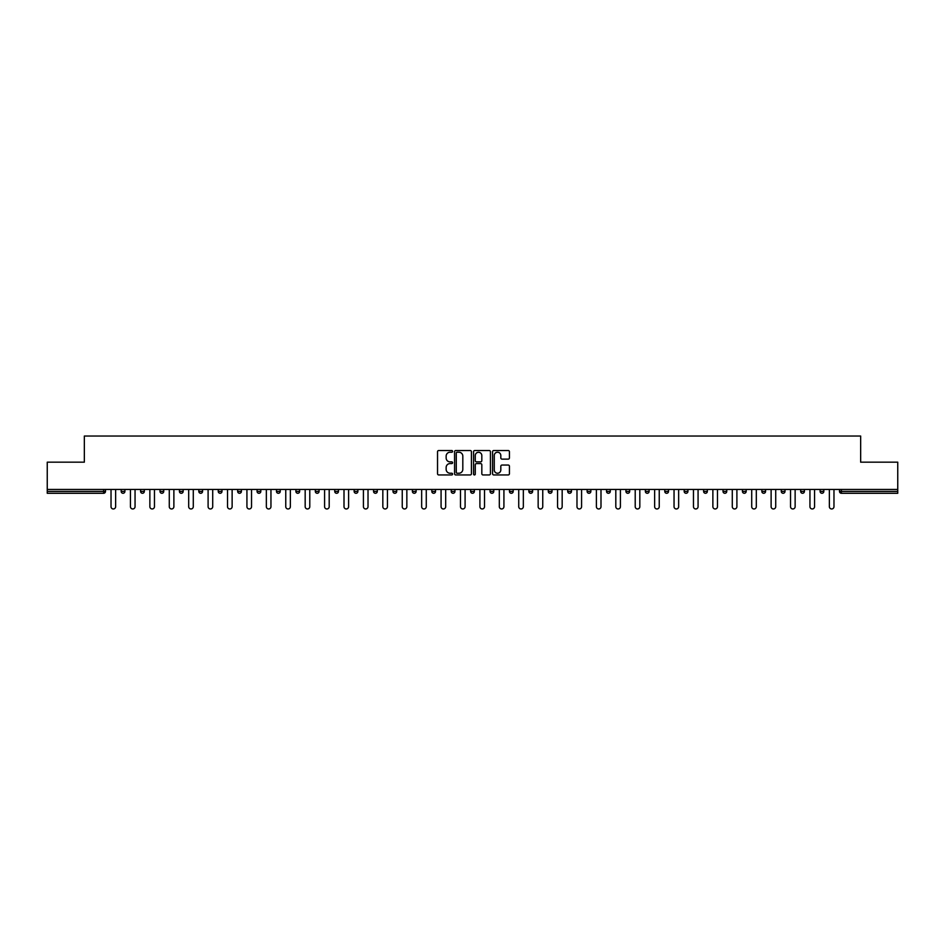 <?xml version="1.0" encoding="UTF-8"?>
<svg xmlns="http://www.w3.org/2000/svg" width="945" height="945" viewBox="0 0 945 945"><rect width="100%" height="100%" fill="white"/><g stroke="black" fill="none" stroke-linecap="round" stroke-linejoin="round"><path stroke-width="1.42" d="M452.584 451.367A0.85 0.85 0 0 0 451.734 450.517L438.752 450.517A1.217 1.217 0 0 0 437.535 451.734L437.535 473.728A1.217 1.217 0 0 0 438.752 474.945L451.734 474.945A0.85 0.85 0 0 0 452.584 474.095A0.85 0.85 0 0 0 451.734 473.232L450.056 473.232A3.91 3.91 0 0 1 446.146 469.322L446.146 467.491A3.91 3.91 0 0 1 450.056 463.582L451.734 463.582A0.85 0.85 0 0 0 452.584 462.731A0.85 0.85 0 0 0 451.734 461.881L450.056 461.881A3.91 3.91 0 0 1 446.146 457.971L446.146 456.14A3.91 3.91 0 0 1 450.056 452.23L451.734 452.23A0.85 0.85 0 0 0 452.584 451.367M508.197 459.128A1.217 1.217 0 0 0 509.426 457.9L509.426 451.734A1.217 1.217 0 0 0 508.197 450.517L493.786 450.517A1.217 1.217 0 0 0 492.569 451.734L492.569 473.728A1.217 1.217 0 0 0 493.786 474.945L508.197 474.945A1.217 1.217 0 0 0 509.426 473.728L509.426 466.275A1.217 1.217 0 0 0 508.197 465.046L502.031 465.046A1.217 1.217 0 0 0 500.815 466.275L500.815 469.972A3.272 3.272 0 0 1 497.542 473.232A3.272 3.272 0 0 1 494.27 469.972L494.27 455.49A3.272 3.272 0 0 1 497.542 452.23A3.272 3.272 0 0 1 500.815 455.49L500.815 457.9A1.217 1.217 0 0 0 502.031 459.128L508.197 459.128M47.25 489.427L47.25 462.176L84.341 462.176L84.341 436.035L860.659 436.035L860.659 462.176L897.75 462.176L897.75 489.427L47.25 489.427L47.25 491.412L103.631 491.412L103.631 489.427M471.437 451.734A1.217 1.217 0 0 0 470.208 450.517L455.797 450.517A1.217 1.217 0 0 0 454.569 451.734L454.569 473.728A1.217 1.217 0 0 0 455.797 474.945L470.208 474.945A1.217 1.217 0 0 0 471.437 473.728L471.437 451.734M474.792 450.517L489.203 450.517A1.217 1.217 0 0 1 490.431 451.734L490.431 473.728A1.217 1.217 0 0 1 489.203 474.945L483.037 474.945A1.217 1.217 0 0 1 481.82 473.728L481.82 464.81A1.217 1.217 0 0 0 480.592 463.582L476.504 463.582A1.217 1.217 0 0 0 475.276 464.81L475.276 474.095A0.85 0.85 0 0 1 474.425 474.945A0.85 0.85 0 0 1 473.563 474.095L473.563 451.734A1.217 1.217 0 0 1 474.792 450.517M105.497 489.427L105.497 491.412A1.866 1.866 0 0 1 103.631 493.278L47.25 493.278L47.25 491.412M897.75 489.427L897.75 493.278L841.369 493.278A1.866 1.866 0 0 1 839.503 491.412L839.503 489.427M121.173 491.412L124.905 491.412A1.866 1.866 0 0 1 123.039 493.278A1.866 1.866 0 0 0 124.905 491.412L124.905 489.427L124.905 491.412A1.866 1.866 0 0 1 123.039 493.278A1.866 1.866 0 0 1 121.173 491.412L121.173 489.427M103.631 493.278A1.866 1.866 0 0 0 105.497 491.412A1.866 1.866 0 0 1 103.631 493.278L103.631 491.412L105.497 491.412M140.592 489.427L140.592 491.412L140.592 489.427M144.325 489.427L144.325 491.412A1.866 1.866 0 0 1 142.459 493.278A1.866 1.866 0 0 1 140.592 491.412A1.866 1.866 0 0 0 142.459 493.278A1.866 1.866 0 0 0 144.325 491.412A1.866 1.866 0 0 1 142.459 493.278A1.866 1.866 0 0 1 140.592 491.412L144.325 491.412M163.733 489.427L163.733 491.412L160 491.412A1.866 1.866 0 0 0 161.867 493.278A1.866 1.866 0 0 1 160 491.412L160 489.427M179.42 489.427L179.42 491.412L179.42 489.427M183.153 489.427L183.153 491.412L183.153 489.427M198.828 489.427L198.828 491.412L198.828 489.427M202.561 489.427L202.561 491.412L202.561 489.427M221.98 489.427L221.98 491.412A1.866 1.866 0 0 1 220.114 493.278A1.866 1.866 0 0 1 218.248 491.412L218.248 489.427M241.388 489.427L241.388 491.412A1.866 1.866 0 0 1 239.522 493.278A1.866 1.866 0 0 1 237.656 491.412L237.656 489.427M260.808 489.427L260.808 491.412A1.866 1.866 0 0 1 258.942 493.278A1.866 1.866 0 0 1 257.075 491.412L257.075 489.427M280.228 489.427L280.228 491.412A1.866 1.866 0 0 1 278.362 493.278A1.866 1.866 0 0 1 276.483 491.412L276.483 489.427M295.903 489.427L295.903 491.412L295.903 489.427M299.636 489.427L299.636 491.412L299.636 489.427M319.056 489.427L319.056 491.412A1.866 1.866 0 0 1 317.189 493.278A1.866 1.866 0 0 1 315.323 491.412L315.323 489.427M334.731 489.427L334.731 491.412L334.731 489.427M338.464 489.427L338.464 491.412L338.464 489.427M357.883 489.427L357.883 491.412L354.151 491.412A1.866 1.866 0 0 0 356.017 493.278A1.866 1.866 0 0 1 354.151 491.412L354.151 489.427M375.425 493.278A1.866 1.866 0 0 0 377.291 491.412L377.291 489.427L377.291 491.412A1.866 1.866 0 0 1 375.425 493.278A1.866 1.866 0 0 1 373.558 491.412L373.558 489.427M396.711 489.427L396.711 491.412A1.866 1.866 0 0 1 394.845 493.278A1.866 1.866 0 0 1 392.978 491.412L392.978 489.427M412.386 489.427L412.386 491.412L412.386 489.427M416.119 489.427L416.119 491.412A1.866 1.866 0 0 1 414.253 493.278A1.866 1.866 0 0 1 412.386 491.412L416.119 491.412A1.866 1.866 0 0 1 414.253 493.278M435.539 489.427L435.539 491.412A1.866 1.866 0 0 1 433.672 493.278A1.866 1.866 0 0 1 431.806 491.412L431.806 489.427M451.214 491.412L454.947 491.412A1.866 1.866 0 0 1 453.08 493.278A1.866 1.866 0 0 0 454.947 491.412L454.947 489.427L454.947 491.412A1.866 1.866 0 0 1 453.08 493.278A1.866 1.866 0 0 1 451.214 491.412L451.214 489.427M474.366 489.427L474.366 491.412A1.866 1.866 0 0 1 472.5 493.278A1.866 1.866 0 0 1 470.634 491.412L470.634 489.427M490.053 489.427L490.053 491.412L490.053 489.427M493.786 489.427L493.786 491.412L493.786 489.427M509.461 489.427L509.461 491.412L509.461 489.427M513.194 489.427L513.194 491.412A1.866 1.866 0 0 1 511.328 493.278A1.866 1.866 0 0 1 509.461 491.412L513.194 491.412A1.866 1.866 0 0 1 511.328 493.278M528.881 489.427L528.881 491.412L528.881 489.427M532.614 489.427L532.614 491.412L532.614 489.427M548.289 489.427L548.289 491.412L548.289 489.427M552.022 489.427L552.022 491.412A1.866 1.866 0 0 1 550.155 493.278A1.866 1.866 0 0 1 548.289 491.412A1.866 1.866 0 0 0 550.155 493.278A1.866 1.866 0 0 0 552.022 491.412A1.866 1.866 0 0 1 550.155 493.278A1.866 1.866 0 0 1 548.289 491.412L552.022 491.412M571.441 489.427L571.441 491.412A1.866 1.866 0 0 1 569.575 493.278A1.866 1.866 0 0 1 567.709 491.412L567.709 489.427M590.849 489.427L590.849 491.412L587.117 491.412A1.866 1.866 0 0 0 588.983 493.278A1.866 1.866 0 0 1 587.117 491.412L587.117 489.427M610.269 489.427L610.269 491.412A1.866 1.866 0 0 1 608.403 493.278A1.866 1.866 0 0 1 606.536 491.412L606.536 489.427M625.944 489.427L625.944 491.412L625.944 489.427M629.677 489.427L629.677 491.412A1.866 1.866 0 0 1 627.811 493.278A1.866 1.866 0 0 1 625.944 491.412A1.866 1.866 0 0 0 627.811 493.278A1.866 1.866 0 0 1 625.944 491.412L629.677 491.412A1.866 1.866 0 0 1 627.811 493.278M649.097 489.427L649.097 491.412A1.866 1.866 0 0 1 647.23 493.278A1.866 1.866 0 0 1 645.364 491.412L645.364 489.427M668.517 489.427L668.517 491.412L664.772 491.412A1.866 1.866 0 0 0 666.638 493.278A1.866 1.866 0 0 1 664.772 491.412L664.772 489.427M687.925 489.427L687.925 491.412A1.866 1.866 0 0 1 686.058 493.278A1.866 1.866 0 0 1 684.192 491.412L684.192 489.427M707.344 489.427L707.344 491.412L703.612 491.412A1.866 1.866 0 0 0 705.478 493.278A1.866 1.866 0 0 1 703.612 491.412L703.612 489.427M726.752 489.427L726.752 491.412A1.866 1.866 0 0 1 724.886 493.278A1.866 1.866 0 0 1 723.019 491.412L723.019 489.427M746.172 489.427L746.172 491.412L742.439 491.412A1.866 1.866 0 0 0 744.306 493.278A1.866 1.866 0 0 1 742.439 491.412L742.439 489.427M765.58 489.427L765.58 491.412A1.866 1.866 0 0 1 763.714 493.278A1.866 1.866 0 0 1 761.847 491.412L761.847 489.427M785 489.427L785 491.412L781.267 491.412A1.866 1.866 0 0 0 783.133 493.278A1.866 1.866 0 0 1 781.267 491.412L781.267 489.427M804.408 489.427L804.408 491.412L800.675 491.412A1.866 1.866 0 0 0 802.541 493.278A1.866 1.866 0 0 1 800.675 491.412L800.675 489.427M823.827 489.427L823.827 491.412L820.095 491.412A1.866 1.866 0 0 0 821.961 493.278A1.866 1.866 0 0 1 820.095 491.412L820.095 489.427M163.733 491.412A1.866 1.866 0 0 1 161.867 493.278A1.866 1.866 0 0 0 163.733 491.412A1.866 1.866 0 0 1 161.867 493.278A1.866 1.866 0 0 1 160 491.412M181.286 493.278A1.866 1.866 0 0 1 179.42 491.412A1.866 1.866 0 0 0 181.286 493.278A1.866 1.866 0 0 0 183.153 491.412A1.866 1.866 0 0 1 181.286 493.278A1.866 1.866 0 0 1 179.42 491.412L183.153 491.412A1.866 1.866 0 0 1 181.286 493.278M200.694 493.278A1.866 1.866 0 0 1 198.828 491.412A1.866 1.866 0 0 0 200.694 493.278A1.866 1.866 0 0 0 202.561 491.412A1.866 1.866 0 0 1 200.694 493.278A1.866 1.866 0 0 1 198.828 491.412L202.561 491.412A1.866 1.866 0 0 1 200.694 493.278M297.769 493.278A1.866 1.866 0 0 1 295.903 491.412L299.636 491.412A1.866 1.866 0 0 1 297.769 493.278A1.866 1.866 0 0 0 299.636 491.412M336.597 493.278A1.866 1.866 0 0 1 334.731 491.412L338.464 491.412A1.866 1.866 0 0 1 336.597 493.278A1.866 1.866 0 0 0 338.464 491.412M356.017 493.278A1.866 1.866 0 0 0 357.883 491.412A1.866 1.866 0 0 1 356.017 493.278A1.866 1.866 0 0 1 354.151 491.412M491.92 493.278A1.866 1.866 0 0 1 490.053 491.412L493.786 491.412A1.866 1.866 0 0 1 491.92 493.278A1.866 1.866 0 0 0 493.786 491.412A1.866 1.866 0 0 1 491.92 493.278M530.747 493.278A1.866 1.866 0 0 1 528.881 491.412A1.866 1.866 0 0 0 530.747 493.278A1.866 1.866 0 0 0 532.614 491.412A1.866 1.866 0 0 1 530.747 493.278A1.866 1.866 0 0 1 528.881 491.412L532.614 491.412M588.983 493.278A1.866 1.866 0 0 0 590.849 491.412A1.866 1.866 0 0 1 588.983 493.278A1.866 1.866 0 0 1 587.117 491.412M666.638 493.278A1.866 1.866 0 0 0 668.517 491.412A1.866 1.866 0 0 1 666.638 493.278A1.866 1.866 0 0 1 664.772 491.412M707.344 491.412A1.866 1.866 0 0 1 705.478 493.278A1.866 1.866 0 0 0 707.344 491.412A1.866 1.866 0 0 1 705.478 493.278A1.866 1.866 0 0 1 703.612 491.412M744.306 493.278A1.866 1.866 0 0 0 746.172 491.412A1.866 1.866 0 0 1 744.306 493.278A1.866 1.866 0 0 1 742.439 491.412M763.714 493.278A1.866 1.866 0 0 0 765.58 491.412A1.866 1.866 0 0 1 763.714 493.278M783.133 493.278A1.866 1.866 0 0 0 785 491.412A1.866 1.866 0 0 1 783.133 493.278A1.866 1.866 0 0 1 781.267 491.412M802.541 493.278A1.866 1.866 0 0 0 804.408 491.412A1.866 1.866 0 0 1 802.541 493.278A1.866 1.866 0 0 1 800.675 491.412M821.961 493.278A1.866 1.866 0 0 0 823.827 491.412A1.866 1.866 0 0 1 821.961 493.278A1.866 1.866 0 0 1 820.095 491.412M457.144 452.23A0.85 0.85 0 0 0 456.281 453.08L456.281 472.382A0.85 0.85 0 0 0 457.144 473.232L458.916 473.232A3.91 3.91 0 0 0 462.814 469.322L462.814 456.14A3.91 3.91 0 0 0 458.916 452.23L457.144 452.23M481.82 455.549A3.272 3.272 0 0 0 478.548 452.289A3.272 3.272 0 0 0 475.276 455.549L475.276 460.652A1.217 1.217 0 0 0 476.504 461.881L480.592 461.881A1.217 1.217 0 0 0 481.82 460.652L481.82 455.549M111.026 489.427L111.026 506.662A2.303 2.303 0 0 0 113.329 508.965A2.303 2.303 0 0 0 115.633 506.662L115.633 489.427M130.445 489.427L130.445 506.662A2.303 2.303 0 0 0 132.749 508.965A2.303 2.303 0 0 0 135.052 506.662L135.052 489.427M149.865 489.427L149.865 506.662A2.303 2.303 0 0 0 152.157 508.965A2.303 2.303 0 0 0 154.46 506.662L154.46 489.427M169.273 489.427L169.273 506.662A2.303 2.303 0 0 0 171.577 508.965A2.303 2.303 0 0 0 173.88 506.662L173.88 489.427M188.693 489.427L188.693 506.662A2.303 2.303 0 0 0 190.996 508.965A2.303 2.303 0 0 0 193.288 506.662L193.288 489.427M208.101 489.427L208.101 506.662A2.303 2.303 0 0 0 210.404 508.965A2.303 2.303 0 0 0 212.708 506.662L212.708 489.427M227.521 489.427L227.521 506.662A2.303 2.303 0 0 0 229.824 508.965A2.303 2.303 0 0 0 232.127 506.662L232.127 489.427M246.928 489.427L246.928 506.662A2.303 2.303 0 0 0 249.232 508.965A2.303 2.303 0 0 0 251.535 506.662L251.535 489.427M266.348 489.427L266.348 506.662A2.303 2.303 0 0 0 268.652 508.965A2.303 2.303 0 0 0 270.955 506.662L270.955 489.427M285.756 489.427L285.756 506.662A2.303 2.303 0 0 0 288.06 508.965A2.303 2.303 0 0 0 290.363 506.662L290.363 489.427M305.176 489.427L305.176 506.662A2.303 2.303 0 0 0 307.479 508.965A2.303 2.303 0 0 0 309.783 506.662L309.783 489.427M324.584 489.427L324.584 506.662A2.303 2.303 0 0 0 326.887 508.965A2.303 2.303 0 0 0 329.191 506.662L329.191 489.427M344.004 489.427L344.004 506.662A2.303 2.303 0 0 0 346.307 508.965A2.303 2.303 0 0 0 348.611 506.662L348.611 489.427M363.423 489.427L363.423 506.662A2.303 2.303 0 0 0 365.715 508.965A2.303 2.303 0 0 0 368.018 506.662L368.018 489.427M382.831 489.427L382.831 506.662A2.303 2.303 0 0 0 385.135 508.965A2.303 2.303 0 0 0 387.438 506.662L387.438 489.427M402.251 489.427L402.251 506.662A2.303 2.303 0 0 0 404.555 508.965A2.303 2.303 0 0 0 406.846 506.662L406.846 489.427M421.659 489.427L421.659 506.662A2.303 2.303 0 0 0 423.962 508.965A2.303 2.303 0 0 0 426.266 506.662L426.266 489.427M441.079 489.427L441.079 506.662A2.303 2.303 0 0 0 443.382 508.965A2.303 2.303 0 0 0 445.686 506.662L445.686 489.427M460.487 489.427L460.487 506.662A2.303 2.303 0 0 0 462.79 508.965A2.303 2.303 0 0 0 465.094 506.662L465.094 489.427M479.906 489.427L479.906 506.662A2.303 2.303 0 0 0 482.21 508.965A2.303 2.303 0 0 0 484.513 506.662L484.513 489.427M499.314 489.427L499.314 506.662A2.303 2.303 0 0 0 501.618 508.965A2.303 2.303 0 0 0 503.921 506.662L503.921 489.427M518.734 489.427L518.734 506.662A2.303 2.303 0 0 0 521.038 508.965A2.303 2.303 0 0 0 523.341 506.662L523.341 489.427M538.154 489.427L538.154 506.662A2.303 2.303 0 0 0 540.445 508.965A2.303 2.303 0 0 0 542.749 506.662L542.749 489.427M557.562 489.427L557.562 506.662A2.303 2.303 0 0 0 559.865 508.965A2.303 2.303 0 0 0 562.169 506.662L562.169 489.427M576.982 489.427L576.982 506.662A2.303 2.303 0 0 0 579.285 508.965A2.303 2.303 0 0 0 581.577 506.662L581.577 489.427M596.389 489.427L596.389 506.662A2.303 2.303 0 0 0 598.693 508.965A2.303 2.303 0 0 0 600.996 506.662L600.996 489.427M615.809 489.427L615.809 506.662A2.303 2.303 0 0 0 618.113 508.965A2.303 2.303 0 0 0 620.416 506.662L620.416 489.427M635.217 489.427L635.217 506.662A2.303 2.303 0 0 0 637.521 508.965A2.303 2.303 0 0 0 639.824 506.662L639.824 489.427M654.637 489.427L654.637 506.662A2.303 2.303 0 0 0 656.94 508.965A2.303 2.303 0 0 0 659.244 506.662L659.244 489.427M674.045 489.427L674.045 506.662A2.303 2.303 0 0 0 676.348 508.965A2.303 2.303 0 0 0 678.652 506.662L678.652 489.427M693.465 489.427L693.465 506.662A2.303 2.303 0 0 0 695.768 508.965A2.303 2.303 0 0 0 698.072 506.662L698.072 489.427M712.873 489.427L712.873 506.662A2.303 2.303 0 0 0 715.176 508.965A2.303 2.303 0 0 0 717.479 506.662L717.479 489.427M732.292 489.427L732.292 506.662A2.303 2.303 0 0 0 734.596 508.965A2.303 2.303 0 0 0 736.899 506.662L736.899 489.427M751.712 489.427L751.712 506.662A2.303 2.303 0 0 0 754.004 508.965A2.303 2.303 0 0 0 756.307 506.662L756.307 489.427M771.12 489.427L771.12 506.662A2.303 2.303 0 0 0 773.423 508.965A2.303 2.303 0 0 0 775.727 506.662L775.727 489.427M790.54 489.427L790.54 506.662A2.303 2.303 0 0 0 792.843 508.965A2.303 2.303 0 0 0 795.135 506.662L795.135 489.427M809.948 489.427L809.948 506.662A2.303 2.303 0 0 0 812.251 508.965A2.303 2.303 0 0 0 814.555 506.662L814.555 489.427M829.367 489.427L829.367 506.662A2.303 2.303 0 0 0 831.671 508.965A2.303 2.303 0 0 0 833.974 506.662L833.974 489.427M841.369 489.427L841.369 491.412L897.75 491.412M839.503 491.412L841.369 491.412L841.369 493.278M220.114 493.278A1.866 1.866 0 0 0 221.98 491.412L218.248 491.412M239.522 493.278A1.866 1.866 0 0 0 241.388 491.412L237.656 491.412M258.942 493.278A1.866 1.866 0 0 0 260.808 491.412L257.075 491.412M278.362 493.278A1.866 1.866 0 0 0 280.228 491.412L276.483 491.412M317.189 493.278A1.866 1.866 0 0 0 319.056 491.412L315.323 491.412M377.291 491.412L373.558 491.412M394.845 493.278A1.866 1.866 0 0 0 396.711 491.412L392.978 491.412M433.672 493.278A1.866 1.866 0 0 0 435.539 491.412L431.806 491.412M472.5 493.278A1.866 1.866 0 0 0 474.366 491.412L470.634 491.412M569.575 493.278A1.866 1.866 0 0 0 571.441 491.412L567.709 491.412M608.403 493.278A1.866 1.866 0 0 0 610.269 491.412L606.536 491.412M647.23 493.278A1.866 1.866 0 0 0 649.097 491.412L645.364 491.412M686.058 493.278A1.866 1.866 0 0 0 687.925 491.412L684.192 491.412M724.886 493.278A1.866 1.866 0 0 0 726.752 491.412L723.019 491.412M765.58 491.412L761.847 491.412"/></g></svg>
